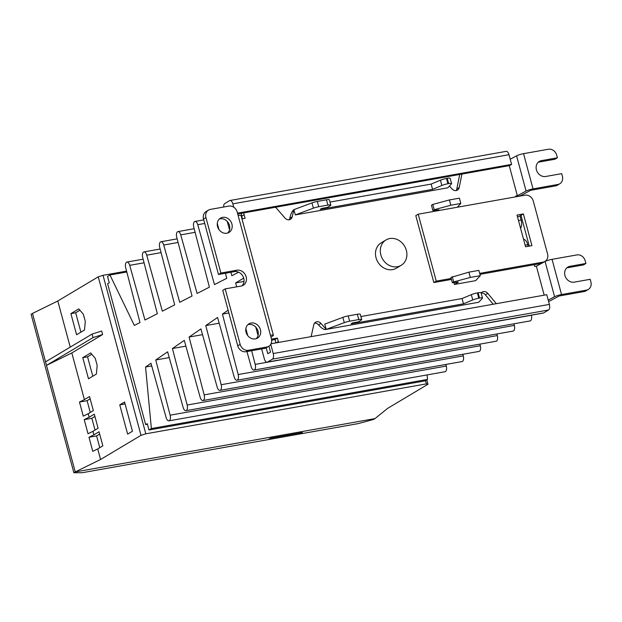 <?xml version="1.0" encoding="UTF-8"?>
<svg xmlns="http://www.w3.org/2000/svg" width="622" height="622" viewBox="0 0 622 622"><rect width="100%" height="100%" fill="white"/><g stroke="black" fill="none" stroke-linecap="round" stroke-linejoin="round"><path stroke-width="0.93" d="M426.793 379.848L427.99 384.272L387.545 408.429L374.98 418.598L75.246 471.935L374.98 418.598L373.604 419.422L358.373 423.574L300.014 433.954L302.424 432.523L300.014 433.954L268.129 439.63L270.539 438.191L268.129 439.63L82.228 472.712L73.87 472.759L75.246 471.935L32.484 313.434L31.1 314.258L73.87 472.759M302.424 432.523L270.539 438.191L302.424 432.523M147.437 424.29L145.657 424.608L107.645 283.718L109.247 282.761L107.536 276.417L109.946 274.978L134.344 325.438L139.981 322.561L125.698 267.74A4.618 2.224 79.9 0 1 126.911 262.072A4.618 2.224 79.9 0 1 129.71 265.345L144.965 320.019L157.335 313.713L142.71 257.578A4.618 2.224 79.9 0 1 143.923 251.91A4.618 2.224 79.9 0 1 146.722 255.183L162.342 311.163L174.689 304.866L159.722 247.416A4.618 2.224 79.9 0 1 160.935 241.748A4.618 2.224 79.9 0 1 163.734 245.021L179.719 302.3L192.05 296.01L176.734 237.262A4.618 2.224 79.9 0 1 177.954 231.594A4.618 2.224 79.9 0 1 180.745 234.867L197.096 293.436L209.404 287.162L193.745 227.1A4.618 2.224 79.9 0 1 194.966 221.432A4.618 2.224 79.9 0 1 197.757 224.705L214.466 284.581L226.758 278.314L225.436 273.245M523.561 239.322A7.386 3.553 79.9 0 1 527.775 244.71L528.202 246.304M271.044 343.772L546.761 294.711L549.381 304.399A4.618 2.224 79.9 0 1 548.557 309.997L543.667 312.92A4.618 2.224 79.9 0 1 543.286 313.068L267.149 362.206A4.618 2.224 79.9 0 1 264.334 358.855L261.652 348.934M531.328 315.198L531.343 315.261A4.618 2.224 79.9 0 1 530.123 320.929L253.986 370.059A4.618 2.224 79.9 0 1 251.195 366.793L246.934 351.547M513.912 323.813L514.332 325.415A4.618 2.224 79.9 0 1 513.111 331.083L236.974 380.221A4.618 2.224 79.9 0 1 234.175 376.948L217.576 317.453L205.765 325.578L221.175 384.715A4.618 2.224 79.9 0 1 219.963 390.383A4.618 2.224 79.9 0 1 217.164 387.109L200.922 328.914L189.096 337.046L204.164 394.877A4.618 2.224 79.9 0 1 202.951 400.537A4.618 2.224 79.9 0 1 200.152 397.271L184.275 340.366L172.426 348.522L187.152 405.031A4.618 2.224 79.9 0 1 185.931 410.699A4.618 2.224 79.9 0 1 183.14 407.426L167.621 351.827L155.749 359.99L170.14 415.193A4.618 2.224 79.9 0 1 168.92 420.861A4.618 2.224 79.9 0 1 166.128 417.587L150.967 363.279L145.556 367.003L151.379 428.55L148.977 429.989L147.266 423.652L145.657 424.608M496.9 333.967L497.32 335.577A4.618 2.224 79.9 0 1 496.099 341.245L219.963 390.383M479.889 344.129L480.301 345.739A4.618 2.224 79.9 0 1 479.088 351.407L202.951 400.537M462.869 354.291L463.289 355.893A4.618 2.224 79.9 0 1 462.076 361.561L185.931 410.699M445.857 364.445L446.277 366.055A4.618 2.224 79.9 0 1 445.064 371.723L168.92 420.861M427.096 374.918L427.524 379.42L425.114 380.851L148.977 429.989M223.617 207.033A4.618 2.224 79.9 0 1 224.76 203.557L229.65 200.634A4.618 2.224 79.9 0 1 230.031 200.494L506.176 151.356A4.618 2.224 79.9 0 1 508.99 154.707L511.603 164.387L509.597 165.584L237.713 213.968M520.015 215.951L521.119 220.048A7.386 3.553 79.9 0 1 520.575 228.274M243.707 278.127A7.386 3.553 79.9 0 1 243.676 278.151L235.645 282.94L236.702 286.843M230.031 200.494A4.618 2.224 79.9 0 1 232.846 203.837L233.755 207.212M229.534 229.876L227.248 221.432M230.886 272.273L231.843 275.717L238.692 272.226M217.272 223.508L218.967 229.58M228.126 310.191L222.435 314.11L238.187 374.553A4.618 2.224 79.9 0 1 236.974 380.221M251.638 350.715L255.207 364.399A4.618 2.224 79.9 0 1 253.986 370.059M245.861 328.564L247.68 335.522M258.044 335.538L255.766 327.094M270.757 344.324L273.237 353.537A4.618 2.224 79.9 0 1 272.42 359.135L267.522 362.058A4.618 2.224 79.9 0 1 267.149 362.206M266.2 347.83L267.794 353.724L270.523 352.091L268.929 346.205M244.018 281.455L235.645 282.94M511.603 164.387L237.495 213.167M109.946 274.978L126.802 271.985M151.379 428.55L427.524 379.42M151.706 365.907L145.556 367.003M169.231 357.588L155.749 359.99M185.877 346.127L172.426 348.522M202.531 334.659L189.096 337.046M219.177 323.191L205.765 325.578M228.88 312.959L222.435 314.11M386.029 239.944L381.208 242.821A14.78 12.743 59.2 0 0 376.784 259.965A14.78 12.743 59.2 0 0 392.591 269.598A14.78 12.743 59.2 0 0 396.362 268.199L401.174 265.322A14.78 12.743 -120.8 0 1 397.404 266.721A14.78 12.743 -120.8 0 1 381.605 257.088A14.78 12.743 -120.8 0 1 386.029 239.944A14.78 12.743 -120.8 0 1 389.8 238.545A14.78 12.743 -120.8 0 1 405.598 248.178A14.78 12.743 -120.8 0 1 401.174 265.322M226.867 233.219A8.311 7.169 59.2 0 0 228.989 232.434A8.311 7.169 59.2 0 0 231.477 222.785A8.311 7.169 59.2 0 0 222.59 217.366A8.311 7.169 59.2 0 0 220.468 218.159A8.311 7.169 59.2 0 0 217.98 227.8A8.311 7.169 59.2 0 0 226.867 233.219M227.699 233.009A8.311 7.169 59.2 0 0 228.717 223.485A8.311 7.169 59.2 0 0 220.18 218.804A8.311 7.169 59.2 0 0 219.341 219.014M256.21 338.679A8.311 7.169 59.2 0 0 257.228 329.155A8.311 7.169 59.2 0 0 248.691 324.474A8.311 7.169 59.2 0 0 247.851 324.684M255.378 338.889A8.311 7.169 59.2 0 0 257.5 338.096A8.311 7.169 59.2 0 0 259.988 328.455A8.311 7.169 59.2 0 0 251.101 323.036A8.311 7.169 59.2 0 0 248.979 323.829A8.311 7.169 59.2 0 0 246.491 333.47A8.311 7.169 59.2 0 0 255.378 338.889M493.207 304.244L485.362 294.805A4.805 4.144 59.2 0 0 481.187 293.032M318.581 324.878L319.599 326.045C322.274 328.844 324.474 329.963 326.192 329.403L478.715 302.261L326.192 329.403L320.983 323.44L318.581 324.878A4.805 4.144 59.2 0 0 314.491 323.207M275.904 342.909L274.986 339.519L271.635 340.117M242.417 218.804L241.725 216.238A7.386 6.375 -120.8 0 1 241.499 213.292M289.121 219.768A4.805 4.144 59.2 0 0 289.805 218.26L290.132 216.853C291.096 213.284 292.34 210.881 293.879 209.645L295.302 214.924L447.832 187.79L451.502 183.848A5.544 0.871 164.9 0 0 451.603 183.599A5.544 0.871 164.9 0 0 448.664 183.599L447.91 183.739A5.544 0.871 164.9 0 0 441.861 185.473L432.585 189.352L320.182 209.357L321.792 208.401L327.366 207.406L330.259 205.68A5.544 0.871 164.9 0 0 330.826 205.089A5.544 0.871 164.9 0 0 327.88 205.097L318.744 206.722A5.544 0.871 164.9 0 0 313.395 208.176L295.302 214.924M456.089 190.581A4.805 4.144 59.2 0 0 456.797 188.948L459.72 174.463M529.275 246.11L520.987 215.375L517.535 217M542.081 263.106A7.386 6.375 -120.8 0 1 540.666 263.549L534.29 264.684L534.764 266.449L536.358 266.162L544.188 295.17M523.39 213.937L531.942 245.636L525.567 246.771L517.014 215.072L523.39 213.937L520.987 215.375M510.211 159.232L516.571 155.827A5.544 0.871 -15.1 0 1 523.537 153.665L548.41 149.241A7.386 6.375 -120.8 0 1 556.69 155.15L557.398 157.794L541.459 160.631A8.311 7.169 59.2 0 0 539.336 161.417A8.311 7.169 59.2 0 0 536.848 171.066A8.311 7.169 59.2 0 0 545.735 176.477L561.674 173.647L562.389 176.283A7.386 6.375 -120.8 0 1 559.8 183.762A7.386 6.375 -120.8 0 1 557.911 184.462L533.038 188.894A5.544 0.871 164.9 0 0 526.08 191.047L517.348 195.72L515.755 196L515.972 196.801M559.8 183.762L557.39 185.2A7.386 6.375 -120.8 0 1 555.508 185.9L530.636 190.324L521.905 194.997A5.544 0.871 -15.1 0 1 518.033 196.435M461.921 174.074L459.207 187.51A4.805 4.144 -120.8 0 1 457.434 190.107A4.805 4.144 -120.8 0 1 452 188.909L449.473 186.017M289.805 218.26L292.216 216.821A4.805 4.144 -120.8 0 1 290.474 219.294A4.805 4.144 -120.8 0 1 285.024 218.081L275.616 207.219M241.981 218.882L245.084 218.33L244.135 214.808A7.386 6.375 -120.8 0 1 243.855 212.872M238.133 215.523L271.394 338.803A7.386 6.375 -120.8 0 1 268.805 346.283A7.386 6.375 -120.8 0 1 266.916 346.983L248.427 350.279A7.386 6.375 -120.8 0 1 240.146 344.363L225.18 288.888L241.118 286.05A8.311 7.169 59.2 0 0 243.241 285.265A8.311 7.169 59.2 0 0 245.729 275.624A8.311 7.169 59.2 0 0 236.842 270.205L220.903 273.042L205.929 217.568A7.386 6.375 -120.8 0 1 208.518 210.088A7.386 6.375 -120.8 0 1 210.407 209.389L228.904 206.092A7.386 6.375 -120.8 0 1 237.184 212.001L238.133 215.523A5.544 0.871 -15.1 0 1 241.072 215.523L273.385 335.274A5.544 0.871 -15.1 0 1 273.011 335.748L270.951 337.163M271.48 339.138L277.396 338.08L274.986 339.519M270.446 335.281A5.544 0.871 -15.1 0 1 273.385 335.274M277.396 338.08L278.345 341.602L276.269 342.846M278.617 342.427A7.386 6.375 -120.8 0 1 278.345 341.602M320.983 323.44A4.805 4.144 -120.8 0 0 315.548 322.25A4.805 4.144 -120.8 0 0 313.799 324.746L311.117 336.642M481.148 293.086A4.805 4.144 -120.8 0 1 482.252 292.068A4.805 4.144 -120.8 0 1 487.772 293.366L485.362 294.805M496.348 303.684L487.772 293.366M548.223 300.123L554.591 296.717A5.544 0.871 -15.1 0 1 561.549 294.556L586.422 290.132A7.386 6.375 59.2 0 0 588.311 289.432A7.386 6.375 59.2 0 0 590.9 281.953L590.185 279.309L574.246 282.147A8.311 7.169 -120.8 0 1 565.359 276.728A8.311 7.169 -120.8 0 1 567.847 267.087A8.311 7.169 -120.8 0 1 569.97 266.302L585.908 263.464L585.201 260.82A7.386 6.375 59.2 0 0 576.921 254.911L552.048 259.335A5.544 0.871 164.9 0 0 545.09 261.497L554.591 296.717M586.422 290.132L584.019 291.57L559.147 295.994L550.416 300.667A5.544 0.871 -15.1 0 1 548.581 301.452M451.199 278.462L436.255 281.121L418.194 214.201L525.015 195.191A7.386 6.375 -120.8 0 1 533.295 201.1L547.554 253.931A7.386 6.375 -120.8 0 1 544.965 261.411A7.386 6.375 -120.8 0 1 543.076 262.111L479.686 273.392M509.239 165.654L517.348 195.72M292.216 216.821L293.879 209.645L311.972 202.889A5.544 0.871 -15.1 0 1 317.313 201.435L326.457 199.81A5.544 0.871 -15.1 0 1 329.403 199.802L330.826 205.089M344.285 322.647L326.192 329.403L324.762 324.116L342.854 317.368L344.285 322.647A5.544 0.871 -15.1 0 1 349.626 321.193L358.77 319.568A5.544 0.871 -15.1 0 1 361.716 319.56A5.544 0.871 -15.1 0 1 361.149 320.151L358.256 321.877L352.674 322.872L351.072 323.829L463.476 303.831L472.751 299.944A5.544 0.871 -15.1 0 1 478.8 298.21L477.377 292.923A5.544 0.871 164.9 0 0 471.321 294.657L462.045 298.544L360.9 316.544M479.951 274.356L534.29 264.684M454.402 284.441L475.643 280.662L480.301 275.663L470.302 277.435L453.687 281.921L452.349 282.722L458.414 282.046L454.402 284.441L453.897 282.551M418.194 214.201L415.791 215.64L433.845 282.559L451.455 279.426M434.661 211.27L434.413 210.345M557.398 157.794L554.995 159.232L539.049 162.07A8.311 7.169 59.2 0 0 538.209 162.272M330.01 202.072L431.163 184.073L440.438 180.186A5.544 0.871 -15.1 0 1 446.487 178.452L447.241 178.32A5.544 0.871 -15.1 0 1 450.18 178.312L451.603 183.599M477.377 292.923L478.124 292.791L479.554 298.078A5.544 0.871 -15.1 0 1 482.493 298.07A5.544 0.871 -15.1 0 1 482.384 298.319L478.715 302.261M479.554 298.078L478.8 298.21M536.358 266.162L545.09 261.497M566.72 267.942A8.311 7.169 -120.8 0 1 567.559 267.732L583.506 264.902L585.908 263.464M584.019 291.57A7.386 6.375 59.2 0 0 585.901 290.871L588.311 289.432M457.287 207.243L460.816 203.456L450.826 205.229L434.21 209.715L432.865 210.516L438.938 209.839L437.328 210.796M433.845 282.559L436.255 281.121M480.301 275.663L478.87 270.376L468.879 272.156L450.919 277.443L452.349 282.722M460.816 203.456L459.394 198.169L449.395 199.95L432.78 204.436L431.443 205.237L432.865 210.516M482.493 298.07L481.07 292.783A5.544 0.871 164.9 0 0 478.124 292.791M361.716 319.56L360.286 314.281A5.544 0.871 164.9 0 0 357.347 314.281L348.203 315.914A5.544 0.871 164.9 0 0 342.854 317.368M431.163 184.073L432.585 189.352M268.805 346.283L266.395 347.721A7.386 6.375 -120.8 0 1 264.513 348.421L246.017 351.71A7.386 6.375 -120.8 0 1 237.736 345.801L222.769 290.326L225.18 288.888M241.958 285.848A8.311 7.169 59.2 0 0 242.969 276.323A8.311 7.169 59.2 0 0 234.44 271.643L218.493 274.481L203.526 218.998A7.386 6.375 -120.8 0 1 206.115 211.527L208.518 210.088M463.476 303.831L462.045 298.544M432.78 204.436L434.21 209.715M449.395 199.95L450.826 205.229M453.687 281.921L452.264 276.642M470.302 277.435L468.879 272.156M218.493 274.481L220.903 273.042M425.526 380.61L426.404 383.883L145.805 433.814L103.034 275.313L126.577 271.122M103.034 275.313L98.245 276.837L141.007 435.338L145.805 433.814M141.007 435.338L100.562 459.487L75.246 471.935L46.494 365.386L32.484 313.434L57.799 300.986L98.245 276.837M427.99 384.272L426.404 383.883M84.499 330.033L76.599 334.753L70.892 313.612L78.792 308.901L83.387 314.335L85.292 321.38L84.499 330.033M96.379 374.063L88.479 378.775L82.773 357.642L90.672 352.923L95.267 358.365L97.172 365.409L96.379 374.063M132.447 431.248L127.634 434.125L119.751 404.883L124.563 402.014L132.447 431.248M71.818 352.938L46.494 365.386L93.043 337.59L102.63 334.543L71.818 352.938L84.405 399.612L89.545 396.548L93.347 410.637L88.207 413.7L89.156 417.222L94.295 414.159L98.097 428.247L92.958 431.31L93.914 434.832L99.046 431.769L102.848 445.857L97.716 448.921L100.562 459.487M57.799 300.986L70.239 347.115M102.63 334.543L101.681 331.021L92.095 334.068L45.546 361.864M97.716 448.921L92.779 451.347L88.977 437.258L93.914 434.832M92.958 431.31L88.029 433.736L84.227 419.648L89.156 417.222M88.207 413.7L83.27 416.126L79.476 402.037L84.405 399.612M80.914 332.171L75.674 312.765L70.892 313.612M75.674 312.765L79.919 310.23M92.795 376.201L87.554 356.795L82.773 357.642M87.554 356.795L91.799 354.26M119.751 404.883L125.084 403.935M88.977 437.258L96.597 435.905L99.668 434.07M84.227 419.648L91.846 418.295L94.917 416.46M79.476 402.037L87.096 400.685L90.167 398.85M90.276 412.464L87.096 400.685M95.026 430.082L91.846 418.295M99.777 447.692L96.597 435.905M92.095 334.068L93.043 337.59M521.119 220.048L518.484 220.522M232.846 203.837L508.99 154.707M197.757 224.705L204.731 223.461M180.745 234.867L195.106 232.309M163.734 245.021L178.094 242.471M146.722 255.183L161.075 252.625M129.71 265.345L144.063 262.787M446.277 366.055L170.14 415.193M463.289 355.893L187.152 405.031M480.301 345.739L204.164 394.877M497.32 335.577L221.175 384.715M514.332 325.415L238.187 374.553M531.343 315.261L255.207 364.399M543.667 312.92L267.522 362.058M548.557 309.997L272.42 359.135M549.381 304.399L273.237 353.537M527.775 244.71L525.139 245.177M459.207 187.51L456.797 188.948M241.725 216.238L244.135 214.808M557.911 184.462L555.508 185.9M526.08 191.047L516.571 155.827M533.038 188.894L523.537 153.665M561.549 294.556L552.048 259.335M540.666 263.549L543.076 262.111M541.459 160.631L539.049 162.07M317.313 201.435L318.744 206.722M327.88 205.097L326.457 199.81M311.972 202.889L313.395 208.176M447.241 178.32L448.664 183.599M440.438 180.186L441.861 185.473M447.91 183.739L446.487 178.452M357.347 314.281L358.77 319.568M349.626 321.193L348.203 315.914M471.321 294.657L472.751 299.944M567.559 267.732L569.97 266.302M203.526 218.998L205.929 217.568M236.842 270.205L234.44 271.643M240.146 344.363L237.736 345.801M246.017 351.71L248.427 350.279M266.916 346.983L264.513 348.421M194.966 221.432L203.759 219.869M177.954 231.594L194.165 228.709M160.935 241.748L177.153 238.864M143.923 251.91L160.142 249.025M126.911 262.072L143.13 259.187M542.571 262.842L544.965 261.411"/></g></svg>
